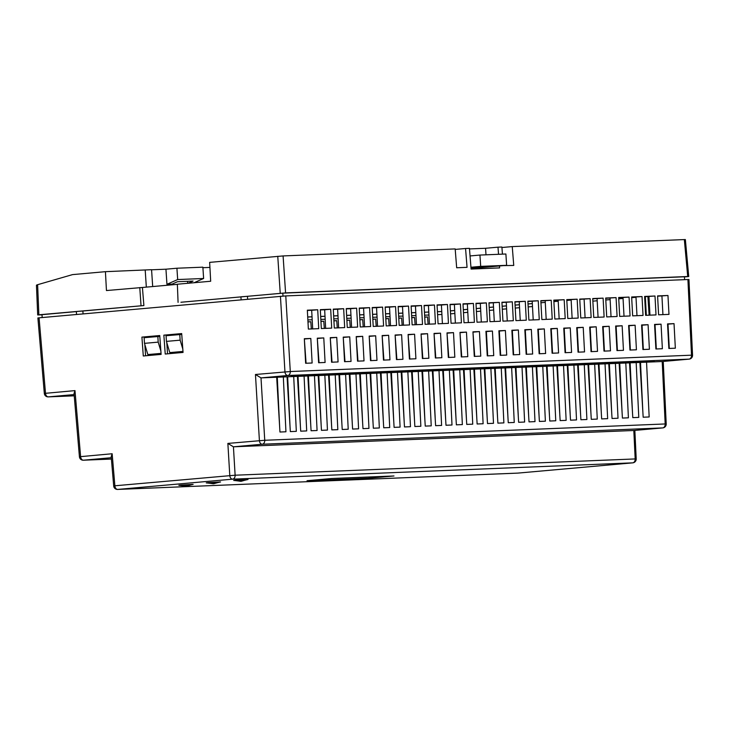 <?xml version="1.0" encoding="UTF-8"?>
<svg xmlns="http://www.w3.org/2000/svg" width="729" height="729" viewBox="0 0 729 729"><rect width="100%" height="100%" fill="white"/><g stroke="black" fill="none" stroke-linecap="round" stroke-linejoin="round"><path stroke-width="1.09" d="M571.144 300.075L566.825 300.466M558.204 301.232L553.894 301.624M545.265 302.389L540.954 302.772M450.385 310.864L454.696 310.481M463.325 309.707L467.635 309.324M476.256 308.549L480.575 308.167M489.195 307.401L493.515 307.009M502.135 306.244L506.455 305.852M515.075 305.087L519.394 304.704M528.015 303.929L532.334 303.546M307.702 316.96L312.03 316.778M320.678 316.432L325.006 316.249M333.645 315.903L337.974 315.721M346.621 315.375L350.95 315.192M359.588 314.846L363.917 314.664M372.565 314.317L376.893 314.135M385.541 313.789L389.869 313.607M398.508 313.26L402.836 313.078M411.484 312.732L415.812 312.55M424.451 312.203L428.78 312.021M437.427 311.675L441.756 311.493M247.623 299.2L247.432 296.311L282.816 293.158L684.431 276.783L684.622 279.663M282.816 293.158L283.007 296.074M503.347 265.611L513.745 265.438L512.25 246.593L684.34 239.577L687.711 276.51C689.096 276.455 689.051 276.501 687.565 276.646C689.051 276.501 689.096 276.455 687.711 276.51L285.577 292.894L180.929 302.253L240.925 296.894M83.06 313.898L82.869 311.01L143.886 305.56L142.419 287.472L177.357 284.346M42.191 317.543L42 314.664L76.354 311.593M160.872 351.068L158.202 342.129L144.488 343.35L147.841 354.567L161.036 353.392M182.815 349.1L180.145 340.17L166.431 341.391L169.784 352.608L182.979 351.433M485.997 254.813L485.56 248.279L497.989 247.177L498.545 254.293M499.474 265.957L499.629 267.908L471.089 269.074L469.449 248.334L465.558 248.498L467.052 267.343L456.673 267.771L455.178 248.917L283.089 255.934L209.651 262.367L210.681 281.248L177.357 284.219L178.076 302.371M202.899 267.698L209.925 267.415M187.699 283.299L187.563 281.303M188.164 283.253L193.067 281.084L177.502 281.713L172.144 284.091L166.95 284.301L165.948 269.201L176.919 268.226L202.872 267.169L203.619 278.487L177.676 279.553L166.95 284.301M151.568 269.794L165.948 269.201M82.869 311.01L76.345 311.511L76.545 314.472M42.009 314.81L38.719 314.946C37.334 314.992 37.379 314.946 38.865 314.8L143.886 305.56M38.719 314.946C37.334 314.992 37.379 314.946 38.865 314.8L37.616 284.702L72.517 274.614L105.423 271.671L151.568 269.694L152.689 286.552M142.419 287.472L106.452 290.552L105.423 271.671M247.432 296.311L240.916 296.812L241.117 299.783M687.565 276.646L684.44 276.92M139.777 287.581L141.034 305.679M181.749 334.42L166.057 335.732L166.431 341.391M180.145 340.17L179.771 334.502M159.806 336.388L144.114 337.691L144.488 343.35M158.202 342.129L157.828 336.461M502.445 254.139L501.88 247.013L497.989 247.177M455.215 249.418L465.558 248.498M485.56 248.279L469.494 248.935M194.06 282.734L203.619 278.487M177.676 279.553L176.919 268.226M146.329 287.117L145.199 270.049M37.616 284.702C36.14 285.167 36.095 285.394 37.489 285.385M501.916 247.514L512.25 246.593M684.194 239.713C685.679 239.577 685.734 239.531 684.34 239.577M471.043 268.5L506.637 265.32L505.89 254.002L479.946 255.059L480.693 266.377L470.943 267.251M479.946 255.059L470.05 255.943M506.637 265.32L480.693 266.377M470.961 267.497L495.966 266.021L471.025 268.254M233.854 480.484L247.851 479.554M206.425 482.935L220.422 482.006M178.997 485.377L192.994 484.448M331.722 478.506L307.037 480.712L369.302 478.178L393.988 475.973L331.722 478.506M369.22 476.985L369.302 478.178M517.945 473.103A3.782 2.597 84.9 0 1 517.854 473.112A3.782 3.782 0 0 1 517.672 473.121A3.782 2.752 87.7 0 0 517.772 473.112A3.782 2.597 84.9 0 0 517.854 473.112L632.763 462.851A3.782 2.597 84.9 0 1 632.681 462.851A3.782 2.752 87.7 0 0 635.178 458.896L633.82 430.493L662.688 427.914A3.782 2.597 84.9 0 0 662.779 427.905L633.929 430.484L233.426 446.804L235.121 475.208L114.872 485.787A3.782 2.597 -95.1 0 0 117.715 489.423L517.772 473.112L632.681 462.851L232.624 479.163L117.715 489.423A3.782 2.752 -92.3 0 1 117.624 489.432L517.672 473.121A3.782 2.752 87.7 0 1 517.581 473.121M687.766 279.663C689.251 279.526 689.297 279.48 687.912 279.526L285.777 295.919L39.074 317.826C37.58 317.962 37.534 318.008 38.919 317.962M161.109 354.394L143.285 355.989L141.918 337.117L159.742 335.531L161.109 354.394M183.052 352.435L165.228 354.03L163.861 335.158L181.685 333.572L183.052 352.435M112.148 453.748L114.872 485.787L113.697 485.97L111.2 456.627L112.148 453.748L79.425 456.746L74.03 393.487L74.978 390.607L44.323 393.423L37.89 317.972M646.55 362.167L639.907 362.441L643.169 417.216L649.165 416.97L646.55 362.167L662.397 361.511M662.779 427.905A3.782 3.782 0 0 0 666.215 423.959L665.185 423.959A3.782 2.752 -92.3 0 1 662.688 427.914L262.249 444.234L233.426 446.804M233.408 446.813L227.867 443.414L229.781 475.527A3.782 2.597 -95.1 0 0 232.624 479.163A3.782 2.752 -92.3 0 0 235.121 475.208L636.207 458.896L634.85 430.402M280.437 296.266L284.948 371.854A3.782 2.597 84.9 0 0 287.791 375.49L261 377.886L264.745 440.28L227.867 443.414M261 377.886L255.46 374.487L259.406 440.598A3.782 2.597 84.9 0 0 262.249 444.234A3.782 2.752 -92.3 0 0 264.745 440.28L665.185 423.959L662.205 361.529M159.751 335.65L141.918 337.117M144.342 337.026L144.388 337.664M144.843 344.525L145.59 355.779M181.694 333.691L163.861 335.158M166.285 335.067L166.33 335.704M166.786 342.566L167.533 353.82M461.43 322.838L451.051 323.266L450.03 304.367L460.409 303.947L461.43 322.838M474.397 322.309L464.018 322.737L463.006 303.838L473.385 303.419L474.397 322.309M564.191 299.719L565.203 318.609L554.824 319.029L553.812 300.138L564.191 299.719L553.83 300.43M551.215 300.248L552.227 319.138L541.857 319.557L540.836 300.667L551.215 300.248L540.854 300.959M538.248 300.776L539.26 319.666L528.88 320.086L527.869 301.195L538.248 300.776L527.887 301.487M525.272 301.305L526.283 320.195L515.913 320.614L514.893 301.724L525.272 301.305L514.911 302.016M512.305 301.833L513.316 320.724L502.937 321.143L501.926 302.253L512.305 301.833L501.935 302.544M499.329 302.362L500.34 321.252L489.961 321.68L488.949 302.781L499.329 302.362L488.968 303.073M629.054 297.077L630.066 315.967L619.686 316.386L618.675 297.496L629.054 297.077L618.684 297.787M616.078 297.605L617.089 316.495L606.71 316.915L605.699 298.024L616.078 297.605L605.717 298.316M603.102 298.134L604.122 317.024L593.743 317.443L592.732 298.553L603.102 298.134L592.741 298.844M590.135 298.662L591.146 317.552L580.767 317.972L579.755 299.081L590.135 298.662L579.774 299.373M577.158 299.191L578.179 318.081L567.8 318.5L566.779 299.61L577.158 299.191L566.798 299.901M667.964 295.482L668.976 314.381L658.606 314.8L657.585 295.91L667.964 295.482L657.604 296.202M654.997 296.01L656.009 314.91L645.63 315.329L644.618 296.439L654.997 296.01L644.636 296.73M642.021 296.548L643.033 315.438L632.663 315.857L631.642 296.967L642.021 296.548L631.66 297.259M422.51 324.423L412.131 324.852L411.12 305.952L421.499 305.533L422.51 324.423M435.477 323.895L425.107 324.323L424.087 305.424L434.466 305.004L435.477 323.895M448.453 323.366L438.074 323.794L437.063 304.895L447.442 304.476L448.453 323.366M487.373 321.781L476.994 322.209L475.982 303.31L486.352 302.89L487.373 321.781M357.647 327.066L347.268 327.494L346.257 308.595L356.636 308.176L357.647 327.066M370.624 326.537L360.244 326.966L359.233 308.066L369.603 307.647L370.624 326.537M383.591 326.009L373.212 326.437L372.2 307.538L382.579 307.119L383.591 326.009M396.567 325.48L386.188 325.909L385.176 307.009L395.555 306.59L396.567 325.48M409.534 324.952L399.164 325.38L398.143 306.481L408.522 306.062L409.534 324.952M318.737 328.651L308.358 329.08L307.337 310.189L317.716 309.761L318.737 328.651M331.704 328.123L321.325 328.551L320.313 309.652L330.693 309.233L331.704 328.123M344.68 327.594L334.301 328.023L333.281 309.123L343.66 308.704L344.68 327.594M325.098 362.477L318.609 362.741L317.297 338.183L323.776 337.919L325.098 362.477M312.13 363.006L305.642 363.27L304.321 338.712L310.809 338.447L312.13 363.006M402.927 359.306L396.448 359.57L395.127 335.012L401.615 334.748L402.927 359.306M389.96 359.834L383.472 360.099L382.151 335.54L388.639 335.276L389.96 359.834M376.984 360.363L370.505 360.627L369.184 336.069L375.672 335.805L376.984 360.363M364.017 360.891L357.529 361.156L356.208 336.598L362.696 336.333L364.017 360.891M351.041 361.42L344.553 361.684L343.241 337.126L349.729 336.862L351.041 361.42M338.074 361.948L331.586 362.213L330.264 337.655L336.752 337.39L338.074 361.948M480.766 356.135L474.278 356.399L472.957 331.832L479.445 331.567L480.766 356.135M467.79 356.663L461.302 356.928L459.99 332.369L466.469 332.105L467.79 356.663M661.057 324.168L662.369 348.726L655.89 348.991L654.569 324.432L661.057 324.168L654.587 324.724M674.024 323.64L675.346 348.198L668.857 348.462L667.545 323.904L674.024 323.64L667.554 324.195M583.218 327.339L584.54 351.907L578.051 352.171L576.739 327.603L583.218 327.339L576.748 327.895M596.194 326.811L597.516 351.378L591.028 351.642L589.706 327.075L596.194 326.811L589.725 327.367M609.171 326.282L610.483 350.849L603.995 351.114L602.683 326.546L609.171 326.282L602.701 326.838M622.138 325.754L623.459 350.321L616.971 350.585L615.65 326.018L622.138 325.754L615.668 326.31M635.114 325.225L636.426 349.792L629.947 350.057L628.626 325.489L635.114 325.225L628.644 325.781M648.081 324.697L649.402 349.255L642.914 349.528L641.593 324.961L648.081 324.697L641.611 325.252M492.421 331.039L493.733 355.606L487.245 355.87L485.933 331.303L492.421 331.039L485.951 331.604M505.388 330.51L506.71 355.078L500.222 355.342L498.9 330.775L505.388 330.51L498.918 331.075M518.365 329.982L519.677 354.549L513.198 354.813L511.876 330.246L518.365 329.982L511.895 330.547M531.332 329.453L532.653 354.021L526.165 354.285L524.844 329.718L531.332 329.453L524.862 330.009M544.308 328.925L545.62 353.492L539.141 353.756L537.82 329.189L544.308 328.925L537.838 329.481M557.275 328.396L558.596 352.964L552.108 353.228L550.796 328.661L557.275 328.396L550.805 328.952M570.251 327.868L571.572 352.435L565.084 352.699L563.763 328.132L570.251 327.868L563.781 328.424M454.823 357.192L448.335 357.456L447.014 332.898L453.502 332.634L454.823 357.192M441.847 357.72L435.359 357.985L434.047 333.426L440.526 333.162L441.847 357.72M428.871 358.249L422.392 358.513L421.07 333.955L427.558 333.691L428.871 358.249M415.904 358.777L409.416 359.042L408.094 334.483L414.582 334.219L415.904 358.777M639.907 362.441L261.028 377.877M304.193 375.645L316.933 374.925L304.193 375.645M537.692 366.122L550.431 365.411L537.692 366.122M550.668 365.594L563.408 364.883L550.668 365.594M563.635 365.065L576.375 364.354L563.635 365.065M576.612 364.536L589.351 363.826L576.612 364.536M589.579 364.008L602.318 363.297L589.579 364.008M602.555 363.479L615.294 362.769L602.555 363.479M615.522 362.951L628.27 362.24L615.522 362.951M628.498 362.422L641.238 361.712L628.498 362.422M641.474 361.894L654.214 361.183L641.474 361.894M485.806 368.236L498.545 367.525L485.806 368.236M498.773 367.708L511.521 366.997L498.773 367.708M511.749 367.179L524.488 366.468L511.749 367.179M524.725 366.651L537.464 365.94L524.725 366.651M472.829 368.765L485.569 368.054L472.829 368.765M395 371.936L407.739 371.225L395 371.936M382.032 372.464L394.772 371.754L382.032 372.464M369.056 372.993L381.796 372.282L369.056 372.993M356.08 373.521L368.819 372.811L356.08 373.521M343.113 374.05L355.852 373.339L343.113 374.05M330.137 374.578L342.876 373.868L330.137 374.578M317.17 375.107L329.909 374.396L317.17 375.107M291.226 376.173L303.966 375.453L291.226 376.173M446.886 369.822L459.625 369.111L446.886 369.822M433.919 370.35L446.658 369.639L433.919 370.35M420.943 370.879L433.682 370.168L420.943 370.879M407.976 371.407L420.715 370.697L407.976 371.407M459.862 369.293L472.602 368.582L459.862 369.293M629.528 362.86L632.79 417.635L638.786 417.398L636.171 362.586M619.149 363.288L622.42 418.063L628.407 417.817L625.792 363.015M608.77 363.707L612.041 418.482L618.028 418.236L615.413 363.434M598.391 364.126L601.662 418.911L607.649 418.665L605.043 363.862M588.011 364.555L591.283 419.33L597.27 419.084L594.664 364.281M577.641 364.974L580.904 419.749L586.9 419.512L584.284 364.71M567.262 365.402L570.525 420.177L576.521 419.931L573.905 365.129M556.883 365.821L560.154 420.597L566.141 420.351L563.526 365.548M546.504 366.25L549.775 421.025L555.762 420.779L553.147 365.976M536.125 366.669L539.396 421.444L545.383 421.198L542.768 366.395M525.746 367.088L529.017 421.872L535.004 421.626L532.398 366.824M515.367 367.516L518.638 422.291L524.625 422.045L522.019 367.243M504.997 367.935L508.259 422.711L514.255 422.474L511.64 367.662M494.617 368.364L497.889 423.139L503.876 422.893L501.26 368.09M484.238 368.783L487.51 423.558L493.497 423.312L490.881 368.51M473.859 369.202L477.131 423.986L483.117 423.74L480.502 368.938M463.48 369.63L466.751 424.406L472.738 424.16L470.132 369.357M453.101 370.05L456.372 424.825L462.359 424.588L459.753 369.785M442.731 370.478L445.993 425.253L451.989 425.007L449.374 370.204M432.352 370.897L435.614 425.672L441.61 425.435L438.995 370.624M421.973 371.325L425.244 426.101L431.231 425.854L428.616 371.052M411.593 371.744L414.865 426.52L420.852 426.274L418.236 371.471M401.214 372.164L404.486 426.948L410.473 426.702L407.857 371.899M390.835 372.592L394.107 427.367L400.093 427.121L397.487 372.319M380.456 373.011L383.727 427.786L389.714 427.549L387.108 372.747M370.086 373.439L373.348 428.215L379.344 427.969L376.729 373.166M359.707 373.859L362.978 428.634L368.965 428.388L366.35 373.585M349.328 374.278L352.599 429.062L358.586 428.816L355.971 374.013M338.949 374.706L342.22 429.481L348.207 429.235L345.592 374.433M328.569 375.125L331.841 429.9L337.828 429.663L335.222 374.861M318.19 375.553L321.462 430.329L327.449 430.083L324.842 375.28M307.82 375.973L311.083 430.748L317.079 430.511L314.463 375.699M297.441 376.401L300.703 431.176L306.699 430.93L304.084 376.128M287.062 376.82L290.333 431.595L296.32 431.349L293.705 376.547M276.683 377.239L279.954 432.024L285.941 431.778L283.326 376.975M635.998 297.295L631.679 297.678M623.058 298.453L618.748 298.835M610.118 299.61L605.808 299.993M597.188 300.758L592.868 301.15M589.788 327.367L590.672 344.99M532.489 306.535L528.179 306.927M519.549 307.693L515.239 308.085M506.619 308.85L502.299 309.233M493.679 310.007L489.359 310.39M480.739 311.165L476.42 311.547M398.781 318.263L401.588 318.017L402.162 325.252M398.772 318.126L401.588 318.017M411.748 317.735L414.555 317.489L415.129 324.724M411.739 317.598L414.555 317.489M424.725 317.206L427.531 316.96L428.105 324.195M424.715 317.069L427.531 316.96M333.918 320.915L336.725 320.66L337.299 327.895M333.909 320.778L336.725 320.66M346.886 320.377L349.701 320.131L350.275 327.367M346.886 320.25L349.701 320.131M359.862 319.849L362.668 319.603L363.242 326.838M359.853 319.721L362.668 319.603M372.838 319.32L375.645 319.074L376.219 326.31M372.829 319.193L375.645 319.074M385.805 318.792L388.612 318.546L389.186 325.781M385.796 318.655L388.612 318.546M307.975 321.972L310.782 321.717L311.356 328.952M307.966 321.835L310.782 321.717M320.942 321.443L323.758 321.188L324.323 328.424M320.942 321.307L323.758 321.188M455.379 323.084L454.377 304.485L450.048 304.658M454.377 304.485L460.409 303.947M468.346 322.555L467.353 303.957L463.024 304.13M467.353 303.957L473.385 303.419M559.152 318.855L558.159 300.257M546.185 319.384L545.183 300.785M533.209 319.913L532.206 301.314M520.233 320.441L519.239 301.842M507.266 320.97L506.263 302.371M494.289 321.498L493.296 302.899M624.015 316.213L623.013 297.614M611.039 316.741L610.045 298.143M598.072 317.27L597.069 298.671M585.095 317.798L584.102 299.2M572.128 318.327L571.126 299.728M662.934 314.627L661.932 296.029M649.958 315.156L648.956 296.557M636.982 315.684L635.989 297.086M416.459 324.669L415.457 306.071L411.138 306.244M415.457 306.071L421.499 305.533M429.436 324.141L428.433 305.542L424.105 305.715M428.433 305.542L434.466 305.004M442.403 323.612L441.409 305.014L437.081 305.187M441.409 305.014L447.442 304.476M481.322 322.027L480.32 303.428L475.991 303.601M480.32 303.428L486.352 302.89M351.597 327.312L350.603 308.713L346.275 308.896M350.603 308.713L356.636 308.176M364.573 326.783L363.571 308.185L359.242 308.358M363.571 308.185L369.603 307.647M377.54 326.255L376.547 307.656L372.218 307.829M376.547 307.656L382.579 307.119M390.516 325.726L389.514 307.128L385.185 307.301M389.514 307.128L395.555 306.59M403.483 325.198L402.49 306.599L398.162 306.772M402.49 306.599L408.522 306.062M312.686 328.897L311.684 310.299L307.356 310.481M311.684 310.299L317.716 309.761M325.653 328.369L324.66 309.77L320.332 309.953M324.66 309.77L330.693 309.233M338.63 327.84L337.627 309.242L333.299 309.424M337.627 309.242L343.66 308.704M319.047 362.723L317.306 338.475M317.744 338.456L323.776 337.919M306.08 363.252L304.339 339.003M304.777 338.985L310.809 338.447M396.877 359.552L395.145 335.304M395.583 335.285L401.615 334.748M383.91 360.08L382.169 335.832M382.607 335.814L388.639 335.276M370.933 360.609L369.202 336.361M369.63 336.342L375.672 335.805M357.966 361.137L356.226 336.889M356.663 336.871L362.696 336.333M344.99 361.666L343.25 337.418M343.687 337.399L349.729 336.862M332.023 362.195L330.283 337.946M330.72 337.928L336.752 337.39M474.716 356.381L472.975 332.132M473.413 332.114L479.445 331.567M461.739 356.909L459.999 332.661M460.436 332.643L466.469 332.105M656.328 348.981L655.025 324.706M669.295 348.453L667.992 324.177M578.489 352.153L577.186 327.877M591.465 351.624L590.162 327.348M604.432 351.096L603.129 326.82M617.408 350.567L616.105 326.291M630.375 350.038L629.081 325.763M643.352 349.51L642.049 325.234M487.683 355.852L486.38 331.586M500.659 355.324L499.356 331.057M513.626 354.795L512.332 330.529M526.602 354.267L525.299 330M539.578 353.738L538.275 329.472M552.546 353.21L551.242 328.934M565.522 352.681L564.219 328.405M448.772 357.438L447.032 333.189M447.469 333.171L453.502 332.634M435.796 357.966L434.056 333.718M434.493 333.7L440.526 333.162M422.829 358.495L421.089 334.247M421.526 334.228L427.558 333.691M409.853 359.023L408.112 334.775M408.55 334.757L414.582 334.219M441.911 314.481L437.582 314.655M428.944 315.01L424.615 315.183M415.967 315.539L411.639 315.712M403 316.067L398.672 316.24M390.024 316.596L385.696 316.769M377.057 317.124L372.729 317.297M364.081 317.653L359.752 317.826M351.105 318.181L346.785 318.354M338.138 318.71L333.809 318.892M325.161 319.238L320.833 319.42M312.194 319.767L307.866 319.949M467.799 312.313L463.48 312.705M454.86 313.47L450.54 313.862M277.284 377.212L279.663 427.112M287.654 376.793L290.042 426.693M298.033 376.364L300.412 426.265M308.413 375.945L310.791 425.845M318.792 375.517L321.17 425.417M329.171 375.098L331.549 424.998M339.55 374.679L341.928 424.579M349.929 374.25L352.307 424.15M360.299 373.831L362.678 423.731M370.678 373.403L373.057 423.303M381.057 372.984L383.436 422.884M391.437 372.555L393.815 422.465M401.816 372.136L404.194 422.036M412.195 371.717L414.573 421.617M422.565 371.289L424.943 421.189M432.944 370.87L435.322 420.77M443.323 370.441L445.701 420.341M453.702 370.022L456.081 419.922M464.081 369.603L466.46 419.503M474.461 369.175L476.839 419.075M484.831 368.756L487.218 418.656M495.21 368.327L497.588 418.227M505.589 367.908L507.967 417.808M515.968 367.48L518.346 417.38M526.347 367.061L528.725 416.961M536.726 366.641L539.105 416.541M547.105 366.213L549.484 416.113M557.475 365.794L559.854 415.694M567.855 365.366L570.233 415.266M578.234 364.947L580.612 414.847M588.613 364.527L590.991 414.427M598.992 364.099L601.37 413.999M609.371 363.68L611.749 413.58M619.741 363.252L622.119 413.152M630.12 362.832L632.499 412.732M640.499 362.404L642.878 412.304M276.719 377.777L277.302 377.722M287.089 377.358L287.682 377.303M297.468 376.929L298.061 376.875M307.848 376.51L308.44 376.456M318.227 376.082L318.819 376.036M328.606 375.663L329.198 375.608M338.985 375.244L339.568 375.189M349.355 374.815L349.947 374.761M359.734 374.396L360.326 374.341M370.113 373.968L370.706 373.913M380.492 373.549L381.085 373.494M390.872 373.12L391.464 373.075M401.251 372.701L401.834 372.647M411.63 372.282L412.213 372.227M422 371.854L422.592 371.799M432.379 371.435L432.971 371.38M442.758 371.006L443.35 370.961M453.137 370.587L453.73 370.532M463.516 370.159L464.1 370.113M473.886 369.612L474.379 369.175M646.322 315.302L645.32 296.703M649.138 315.192L647.899 296.594M235.914 480.147L248.006 479.482C237.107 481.997 244.917 481.514 233.69 480.438L235.914 480.147M208.485 482.598L220.577 481.933C209.679 484.448 217.488 483.965 206.261 482.89L208.485 482.598M181.056 485.049L193.149 484.384C182.25 486.899 190.059 486.416 178.833 485.332L181.056 485.049M441.756 311.547L437.427 311.72L441.756 311.547M428.789 312.076L424.46 312.249L428.789 312.076M415.812 312.604L411.484 312.777L415.812 312.604M398.508 313.315L402.836 313.133L398.508 313.306M389.869 313.661L385.541 313.844L389.869 313.661M376.893 314.19L372.565 314.372L376.893 314.19M363.926 314.718L359.597 314.901L363.926 314.718M350.95 315.247L346.621 315.429L350.95 315.247M337.983 315.775L333.654 315.958L337.983 315.775M325.006 316.304L320.678 316.486L325.006 316.304M312.039 316.833L307.711 317.015L312.039 316.833M532.334 303.592L528.015 303.984L532.334 303.592M519.394 304.749L515.075 305.132L519.394 304.749M506.455 305.907L502.135 306.289L506.455 305.907M493.515 307.064L489.205 307.447L493.515 307.064M480.575 308.221L476.265 308.604L480.575 308.221M467.644 309.369L463.325 309.761L467.644 309.369M454.705 310.527L450.385 310.909L454.705 310.527M285.577 292.894L283.089 255.934M280.237 293.249L277.758 256.28M39.074 317.826L45.499 393.241A3.782 2.597 84.9 0 0 48.342 396.877L74.23 395.82L48.242 396.877A3.782 2.752 -92.3 0 0 48.342 396.877L74.13 394.571M74.978 390.607L80.6 456.564A3.782 2.597 -95.1 0 0 83.443 460.199L111.4 459.06L83.352 460.209A3.782 2.752 87.7 0 0 83.443 460.199L111.291 457.712M285.777 295.919L290.288 371.535L255.46 374.487M687.912 279.526L691.52 355.187L290.288 371.535A3.782 2.752 87.7 0 1 287.791 375.49L689.023 359.133A3.782 2.597 -95.1 0 0 689.105 359.133L662.315 361.52M689.105 359.133A3.782 3.782 0 0 0 692.55 355.178L691.52 355.187A3.782 2.752 87.7 0 1 689.023 359.133L662.233 361.529M36.45 285.239L37.689 314.946M685.369 239.568L688.741 276.501M113.697 485.97A3.782 3.782 0 0 0 117.624 489.432M632.763 462.851A3.782 3.782 0 0 0 636.207 458.896M692.55 355.178L688.941 279.517M666.215 423.959L663.235 361.438M44.323 393.423A3.782 3.782 0 0 0 48.242 396.877M79.425 456.746A3.782 3.782 0 0 0 83.352 460.209M240.871 481.085L246.921 479.436M234.756 480.247L240.925 481.085M213.442 483.537L219.493 481.887M207.328 482.698L213.497 483.527M186.013 485.988L192.064 484.338M179.908 485.14L186.068 485.979"/></g></svg>
